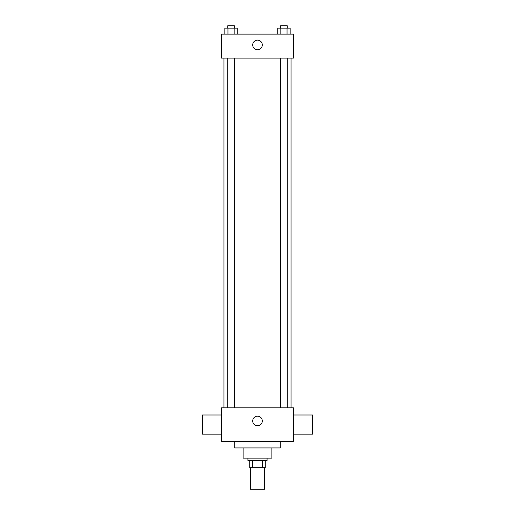 <?xml version="1.0" encoding="UTF-8"?>
<svg xmlns="http://www.w3.org/2000/svg" width="515" height="515" viewBox="0 0 515 515"><rect width="100%" height="100%" fill="white"/><g stroke="black" fill="none" stroke-linecap="round" stroke-linejoin="round"><path stroke-width="0.77" d="M250.316 467.691L250.316 489.25L264.684 489.25L264.684 467.691M262.541 460.507L262.541 467.691L249.717 467.691L249.717 460.507M262.541 467.691L265.283 467.691L265.283 460.507L265.283 467.691M267.079 458.112L267.079 460.507L247.921 460.507L247.921 458.112M252.459 460.507L252.459 467.691M271.875 447.928L271.875 458.112L243.125 458.112L243.125 447.928M280.257 441.342L280.257 447.928L234.743 447.928L234.743 441.342M293.428 441.342L221.572 441.342L221.572 407.809L293.428 407.809L293.428 441.342M252.711 420.98A4.79 4.79 0 0 1 259.895 416.835A4.79 4.79 0 0 1 259.895 425.132A4.79 4.79 0 0 1 252.711 420.98M293.428 414.993L312.592 414.993L312.592 434.158L293.428 434.158M221.572 434.158L202.408 434.158L202.408 414.993L221.572 414.993M293.428 58.086L221.572 58.086L221.572 34.132L293.428 34.132L293.428 58.086M262.29 44.914A4.79 4.79 0 0 1 255.105 49.06A4.79 4.79 0 0 1 255.105 40.762A4.79 4.79 0 0 1 262.29 44.914M290.17 34.132L290.17 28.145L277.72 28.145L277.72 34.132M287.055 28.145L287.055 34.132M280.836 28.145L280.836 34.132M280.636 28.145L280.636 25.75L287.248 25.75L287.248 28.145M237.28 34.132L237.28 28.145L224.83 28.145L224.83 34.132M234.164 28.145L234.164 34.132M227.945 28.145L227.945 34.132M227.752 28.145L227.752 25.75L234.364 25.75L234.364 28.145M223.967 58.086L223.967 407.809M291.033 58.086L291.033 407.809M287.248 407.809L287.248 58.086M280.636 407.809L280.636 58.086M227.752 58.086L227.752 407.809M234.364 58.086L234.364 407.809"/></g></svg>
